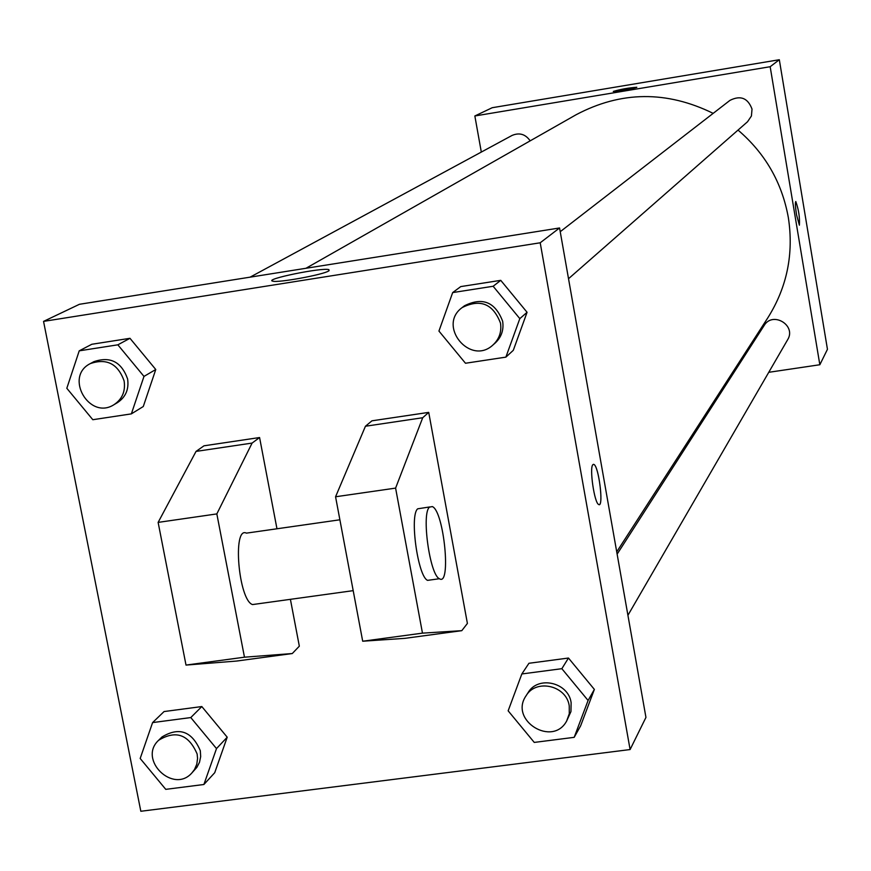 <?xml version="1.0" encoding="UTF-8"?>
<svg xmlns="http://www.w3.org/2000/svg" width="871" height="871" viewBox="0 0 871 871"><rect width="100%" height="100%" fill="white"/><g stroke="black" fill="none" stroke-linecap="round" stroke-linejoin="round"><path stroke-width="1.31" d="M481.315 152.066L474.847 115.974L492.224 107.71L779.316 59.729L827.45 349.304L819.84 364.742L768.755 372.309M474.847 115.974L770.171 66.719L779.316 59.729M636.712 87.394C628.394 89.626 620.588 90.976 613.315 91.444C620.196 89.343 628.024 87.938 636.81 87.242L636.712 87.394M616.722 551.866L767.895 317.708C787.036 287.201 793.862 253.875 788.364 217.717C782.049 182.627 765.271 153.416 738.02 130.084M713.175 113.372C666.685 90.53 620.99 90.987 576.079 114.754L305.95 268.29M730.399 377.992L728.82 378.221M770.171 66.719L819.84 364.742M530.167 140.841C525.474 134.134 519.432 132.338 512.05 135.441L250.086 277.163M568.523 278.72L747.536 121.744L751.423 116.006L752.021 109.093C747.862 97.988 740.513 95.081 729.974 100.361L560.227 231.697M617.125 554.152L764.139 325.514C772.719 310.893 796.704 325.449 787.613 339.777L627.926 615.296M796.54 214.789C795.31 206.775 795.071 202.344 795.8 201.517C798.696 209.715 799.894 217.608 799.382 225.197L796.54 214.789M613.293 91.422C620.631 89.267 628.47 87.873 636.81 87.252L636.81 87.242M559.563 227.962L645.944 717.41L630.103 749.55L140.83 811.271L43.55 321.388L79.424 304.295L559.563 227.962L540.205 242.78L630.103 749.55M328.705 270.935C323.315 274.735 277.751 283.064 272.743 281.148C263.325 279.33 322.477 267.234 328.89 269.651L328.705 270.935M43.55 321.388L540.205 242.78M592.824 464.7L593.924 464.428C598.965 466.377 603.919 508.512 598.617 504.472C594.37 502.883 589.286 467.977 592.824 464.7M599.183 504.614C603.668 504.94 598.584 466.105 593.924 464.428L593.401 464.308M155.767 369.511L143.28 406.517L155.767 369.511L129.975 338.307L155.767 369.511L143.976 376.414L131.358 413.877L92.816 419.713L66.817 388.281L79.228 350.839L117.846 344.818L143.976 376.414M91.803 344.274L129.975 338.307L91.803 344.274L79.228 350.839M227.211 737.204L214.734 772.697L227.211 737.204L201.822 706.555L227.211 737.204L216.498 748.592L203.89 784.499L165.762 789.355L140.177 758.478L152.588 722.592L190.782 717.562L216.498 748.592M164.075 711.553L201.822 706.555L164.075 711.553L152.588 722.592M594.37 689.418L580.619 725.859L594.37 689.418L568.469 658.041L594.37 689.418L588.088 700.469L574.185 737.334L534.261 742.419L508.152 710.823L521.838 673.958L561.849 668.688L588.088 700.469M528.947 663.277L568.469 658.041L528.947 663.277L521.838 673.958M527.075 312.297L513.291 350.327L527.075 312.297L500.749 280.342L527.075 312.297L519.813 318.634L505.877 357.132L465.484 363.251L438.94 331.067L452.67 292.58L493.149 286.265L519.813 318.634M460.759 286.592L500.749 280.342L460.759 286.592L452.67 292.58M259.58 437.536L252.1 443.078L216.835 513.912L244.468 657.191L292.275 653.544L236.564 661.056L186.013 665.085L158.13 522.393L196.04 451.407L203.988 445.81L259.58 437.536L276.967 528.773M290.402 599.335L299.33 646.173L292.275 653.544M461.793 630.669L404.895 638.345L362.695 641.219L335.564 496.775L365.439 426.246L371.939 420.824L428.717 412.375L467.4 623.44L461.793 630.669L422.468 633.141L395.597 488.108L422.707 417.742L428.717 412.375M339.886 519.791L246.417 533.139C232.285 525.844 238.523 600.097 252.492 604.572L256.183 604.071M430.622 579.934L427.596 580.358C417.83 576.678 409.337 515.033 417.721 508.806L429.675 506.955M429.512 507.118L432.31 506.584C443.927 510.798 451.505 587.054 439.409 578.725C429.784 575.023 421.259 513.324 429.512 507.118M196.04 451.407L252.1 443.078M158.13 522.393L216.835 513.912M335.564 496.775L395.597 488.108M365.439 426.246L422.707 417.742M186.013 665.085L244.468 657.191M362.695 641.219L422.468 633.141M566.662 721.003L570.951 711.574L571.126 702.657C568.447 682.331 538.028 675.319 528.066 692.674L526.03 695.842C508.958 720.339 552.606 747.394 566.662 721.003L569.286 713.719L569.242 705.88C566.553 685.477 536.024 678.433 526.03 695.842M561.849 668.688L568.469 658.041M574.185 737.334L580.619 725.859M191.914 772.904L196.9 767.329L199.513 762.256L200.678 756.583L200.308 750.693C191.914 731.183 179.132 726.621 161.941 737.008L158.642 740.263C137.672 759.447 173.209 794.308 191.914 772.904L194.516 769.496L196.781 764.215L197.565 758.434L197.14 754.003C188.713 734.427 175.888 729.844 158.642 740.263M190.782 717.562L201.822 706.555M203.89 784.499L214.734 772.697M493.008 344.938L495.196 343.022C501.446 337.175 503.928 329.924 502.654 321.268C495.24 301.987 482.523 296.815 464.493 305.765L462.185 307.55C436.894 325.732 470.329 366.277 493.008 344.938C499.268 339.08 501.761 331.797 500.487 323.108C493.051 303.761 480.28 298.579 462.185 307.55M493.149 286.265L500.749 280.342M505.877 357.132L513.291 350.327M114.014 404.667L117.531 402.576C125.74 397.067 129.093 389.195 127.602 378.939C121.472 361.835 110.236 356.087 93.894 361.672L90.29 363.61C63.942 376.653 89.397 420.628 114.014 404.667C122.256 399.147 125.62 391.242 124.118 380.943C117.966 363.784 106.687 358.014 90.29 363.61M117.846 344.818L129.975 338.307M131.358 413.877L143.28 406.517M328.89 269.651L329.086 270.685M252.492 604.572L353.19 590.647M439.409 578.725L427.596 580.358"/></g></svg>
